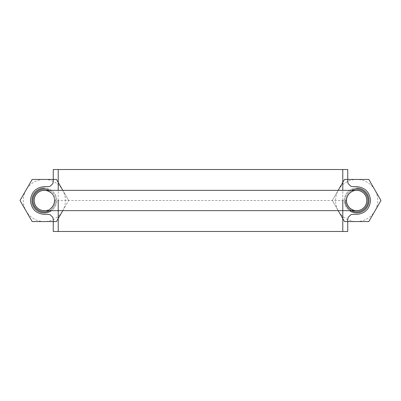<?xml version="1.0" encoding="UTF-8"?>
<svg xmlns="http://www.w3.org/2000/svg" width="401" height="401" viewBox="0 0 401 401"><rect width="100%" height="100%" fill="white"/><g stroke="black" fill="none" stroke-linecap="round" stroke-linejoin="round"><path stroke-width="0.3" stroke-dasharray="2 1.5" d="M58.22 200.5L58.22 190.35M53.263 231.482L58.22 231.482M53.263 169.518L58.22 169.518M342.78 231.482L347.737 231.482M342.78 200.5L342.78 190.35M342.78 169.518L347.737 169.518M44.822 190.35A10.16 10.16 0 0 1 50.676 208.445A10.16 10.16 0 0 1 44.822 210.65M50.676 208.445A10.16 10.16 0 0 1 35.183 204.911C36.666 207.768 38.962 209.603 42.08 210.41C45.238 211.036 48.105 210.38 50.676 208.445C53.138 206.37 54.411 203.718 54.506 200.5C54.411 197.282 53.138 194.63 50.676 192.555A10.16 10.16 0 0 1 54.506 200.5L346.494 200.5C346.589 203.718 347.862 206.37 350.324 208.445A10.16 10.16 0 0 1 350.324 192.555C347.862 194.63 346.589 197.282 346.494 200.5M35.183 204.911C33.869 201.969 33.869 199.031 35.183 196.089C36.666 193.232 38.962 191.397 42.08 190.59A10.16 10.16 0 0 1 50.676 192.555M358.92 210.41C362.038 209.603 364.334 207.768 365.817 204.911C367.131 201.969 367.131 199.031 365.817 196.089C364.334 193.232 362.038 191.397 358.92 190.59M356.178 210.65A10.16 10.16 0 0 1 350.324 208.445A10.16 10.16 0 0 0 356.178 210.65M350.324 192.555A10.16 10.16 0 0 1 356.178 190.35M365.817 196.089A10.16 10.16 0 0 1 366.82 200.5M345.256 200.5A11.403 11.403 0 0 1 351.466 190.35M368.063 200.5A11.403 11.403 0 0 1 350.955 210.375A11.403 11.403 0 0 1 350.955 190.625A11.403 11.403 0 0 1 368.063 200.5M49.534 190.35A11.403 11.403 0 0 1 49.534 210.65M55.744 200.5A11.403 11.403 0 0 1 38.641 210.375A11.403 11.403 0 0 1 38.641 190.625A11.403 11.403 0 0 1 55.744 200.5M68.631 200.5A24.291 24.291 0 0 0 68.631 200.435L56.541 179.498A24.291 24.291 0 0 0 56.431 179.432L32.25 179.432A24.291 24.291 0 0 0 32.14 179.498L20.05 200.435A24.291 24.291 0 0 0 20.05 200.565L32.14 221.502A24.291 24.291 0 0 0 32.25 221.568L56.431 221.568A24.291 24.291 0 0 0 56.541 221.502L62.586 211.036A21.068 21.068 0 0 0 44.341 179.432A21.068 21.068 0 0 0 26.095 211.036A21.068 21.068 0 0 0 62.586 211.036L68.631 200.565A24.291 24.291 0 0 0 68.631 200.435L62.807 190.35M44.341 188.104A12.396 12.396 0 0 0 33.609 206.695A12.396 12.396 0 0 0 55.072 206.695A12.396 12.396 0 0 0 44.341 188.104A12.396 12.396 0 0 1 51.453 210.65M62.807 210.65L68.631 200.565M44.341 190.119A10.381 10.381 0 0 0 35.353 205.688A10.381 10.381 0 0 0 53.333 205.688A10.381 10.381 0 0 0 44.341 190.119A10.381 10.381 0 0 0 35.353 205.688A10.381 10.381 0 0 0 53.333 205.688A10.381 10.381 0 0 0 44.341 190.119M338.193 190.35L332.369 200.435A24.291 24.291 0 0 0 332.369 200.565L344.459 221.502A24.291 24.291 0 0 0 344.569 221.568L368.75 221.568A24.291 24.291 0 0 0 368.86 221.502L374.905 211.036A21.068 21.068 0 0 0 356.659 179.432A21.068 21.068 0 0 0 338.414 211.036A21.068 21.068 0 0 0 374.905 211.036L380.95 200.565A24.291 24.291 0 0 0 380.95 200.435L368.86 179.498A24.291 24.291 0 0 0 368.75 179.432L344.569 179.432A24.291 24.291 0 0 0 344.459 179.498L332.369 200.435A24.291 24.291 0 0 0 332.369 200.565L338.193 210.65M356.659 188.104A12.396 12.396 0 0 0 345.928 206.695A12.396 12.396 0 0 0 367.391 206.695A12.396 12.396 0 0 0 356.659 188.104A12.396 12.396 0 0 0 349.547 210.65M356.659 190.119A10.381 10.381 0 0 0 347.667 205.688A10.381 10.381 0 0 0 365.647 205.688A10.381 10.381 0 0 0 356.659 190.119A10.381 10.381 0 0 0 347.667 205.688A10.381 10.381 0 0 0 365.647 205.688A10.381 10.381 0 0 0 356.659 190.119"/><path stroke-width="0.6" d="M342.78 200.5L342.78 231.482L58.22 231.482L58.22 200.5M58.22 190.35L58.22 169.518L342.78 169.518L342.78 190.35M53.263 231.482L53.263 219.337L52.887 217.442L50.205 214.761C49.338 214.38 47.383 214.254 44.341 214.38C35.92 213.548 31.293 208.921 30.461 200.5C31.293 192.079 35.92 187.452 44.341 186.62C47.383 186.746 49.338 186.62 50.205 186.239L52.887 183.558L53.263 181.663L53.263 169.518L347.737 169.518L347.737 181.663L348.113 183.558L350.795 186.239C351.662 186.62 353.617 186.746 356.659 186.62C365.08 187.452 369.707 192.079 370.539 200.5C369.707 208.921 365.08 213.548 356.659 214.38C353.617 214.254 351.662 214.38 350.795 214.761L348.113 217.442L347.737 219.337L347.737 231.482L53.263 231.482M44.822 210.65A10.16 10.16 0 0 1 42.08 190.59A10.16 10.16 0 0 1 44.822 190.35M54.506 200.5L54.506 200.5A10.16 10.16 0 0 1 50.676 208.445M35.183 204.911A10.16 10.16 0 0 1 42.08 190.59C45.238 189.964 48.105 190.62 50.676 192.555L50.676 192.555M356.178 190.35A10.16 10.16 0 0 1 365.817 196.089A10.16 10.16 0 0 0 350.324 192.555A10.16 10.16 0 0 0 350.324 208.445C352.895 210.38 355.762 211.036 358.92 210.41A10.16 10.16 0 0 1 356.178 210.65A10.16 10.16 0 0 0 366.82 200.5A10.16 10.16 0 0 1 358.92 210.41M358.92 190.59C355.762 189.964 352.895 190.62 350.324 192.555M365.817 196.089A10.16 10.16 0 0 1 366.82 200.5M351.466 190.35A11.403 11.403 0 0 1 368.063 200.5A11.403 11.403 0 0 1 356.659 211.903A11.403 11.403 0 0 1 345.256 200.5M49.534 210.65A11.403 11.403 0 0 1 32.937 200.5A11.403 11.403 0 0 1 49.534 190.35M62.807 190.35L56.541 179.498A24.291 24.291 0 0 0 56.431 179.432L32.25 179.432A24.291 24.291 0 0 0 32.14 179.498L20.05 200.435A24.291 24.291 0 0 0 20.05 200.565L32.14 221.502A24.291 24.291 0 0 0 32.25 221.568L56.431 221.568A24.291 24.291 0 0 0 56.541 221.502L62.807 210.65M44.341 188.104A12.396 12.396 0 0 0 32.521 204.229A12.396 12.396 0 0 0 51.453 210.65M338.193 210.65L344.459 221.502A24.291 24.291 0 0 0 344.569 221.568L368.75 221.568A24.291 24.291 0 0 0 368.86 221.502L380.95 200.565A24.291 24.291 0 0 0 380.95 200.435L368.86 179.498A24.291 24.291 0 0 0 368.75 179.432L344.569 179.432A24.291 24.291 0 0 0 344.459 179.498L338.193 190.35M349.547 210.65A12.396 12.396 0 0 0 368.479 204.229A12.396 12.396 0 0 0 356.659 188.104M44.27 210.65L356.73 210.65M356.73 190.35L44.27 190.35"/></g></svg>
